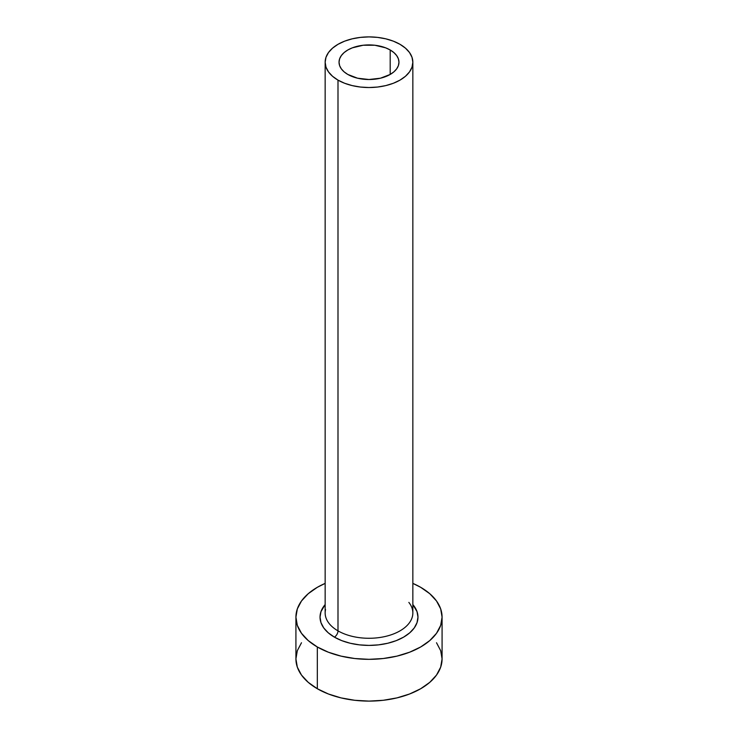 <?xml version="1.0" encoding="UTF-8"?>
<svg xmlns="http://www.w3.org/2000/svg" width="738" height="738" viewBox="0 0 738 738"><rect width="100%" height="100%" fill="white"/><g stroke="black" fill="none" stroke-linecap="round" stroke-linejoin="round"><path stroke-width="1.11" d="M347.81 74.446A29.963 17.297 180 0 1 339.037 62.213A29.963 17.297 180 0 1 357.533 46.236A29.963 17.297 180 0 1 390.19 49.981L390.19 74.446L380.467 78.2L369 79.51L357.533 78.2L347.81 74.446L344.083 71.826L341.316 68.837L339.609 65.59L339.037 62.213L339.609 58.837L341.316 55.599L344.083 52.601L347.81 49.981L352.358 47.832L363.151 45.249L374.849 45.249L385.642 47.832L390.19 49.981L393.917 52.601L396.684 55.599L398.391 58.837L398.963 62.213L398.391 65.59L396.684 68.837L393.917 71.826L390.19 74.446L390.19 49.981A29.963 17.297 180 0 1 398.963 62.213A29.963 17.297 180 0 1 380.467 78.2A29.963 17.297 180 0 1 347.81 74.446M325.55 609.56A43.846 25.313 0 0 0 337.995 630.861A5.12 2.952 -60 0 1 334.379 637.125A48.966 28.265 180 0 1 325.154 604.56L320.975 611.627L320.034 617.143L320.975 622.651L323.761 627.955L328.29 632.844L334.379 637.125A5.12 2.952 120 0 0 337.995 630.861A43.846 25.313 0 0 0 385.78 636.35A43.846 25.313 0 0 0 412.846 612.964L412.846 62.213A43.846 25.313 180 0 1 385.78 85.599A43.846 25.313 180 0 1 337.995 80.119L337.995 630.861L337.995 80.119A43.846 25.313 180 0 1 325.154 62.213A43.846 25.313 180 0 1 352.22 38.828A43.846 25.313 180 0 1 400.005 44.317A43.846 25.313 180 0 1 412.846 62.213L412.007 57.278L409.507 52.527L405.457 48.154L400.005 44.317L393.363 41.162L385.78 38.828L377.552 37.389L369 36.9L360.448 37.389L352.22 38.828L344.637 41.162L337.995 44.317L332.543 48.154L328.493 52.527L325.993 57.278L325.154 62.213L325.993 67.158L328.493 71.9L332.543 76.282L337.995 80.119L344.637 83.265L352.22 85.599L360.448 87.047L369 87.527L377.552 87.047L385.78 85.599L393.363 83.265L400.005 80.119L405.457 76.282L409.507 71.9L412.007 67.158L412.846 62.213M301.482 642.761L297.322 650.676L295.92 658.905A73.08 42.195 0 0 0 317.322 688.739L317.322 646.977L328.401 652.217L341.03 656.119L354.747 658.517L369 659.329L383.253 658.517L396.97 656.119L409.599 652.217L420.678 646.977L429.765 640.584L436.518 633.287L440.678 625.372L442.08 617.143L440.678 608.905L436.518 600.99L429.765 593.703L420.678 587.31L412.846 583.389A73.08 42.195 180 0 1 420.678 587.31A73.08 42.195 180 0 1 442.08 617.143A73.08 42.195 180 0 1 396.97 656.119A73.08 42.195 180 0 1 317.322 646.977L317.322 688.739A73.08 42.195 0 0 0 396.97 697.89A73.08 42.195 0 0 0 442.08 658.905L440.678 650.676L436.518 642.761M317.322 646.977A73.08 42.195 180 0 1 295.92 617.143A73.08 42.195 180 0 1 325.154 583.389L317.322 587.31L308.235 593.703L301.482 600.99L297.322 608.905L295.92 617.143L297.322 625.372L301.482 633.287L308.235 640.584L317.322 646.977M412.846 604.56L417.025 611.627L417.966 617.143L417.025 622.651L414.239 627.955L409.71 632.844L403.621 637.125L396.205 640.649L387.736 643.259L378.548 644.864L369 645.409L359.452 644.864L350.264 643.259L341.795 640.649L334.379 637.125A48.966 28.265 180 0 0 397.579 640.095A48.966 28.265 180 0 0 412.846 604.56M295.92 617.143L295.92 658.905L297.322 667.143L301.482 675.058L308.235 682.346L317.322 688.739L328.401 693.988L341.03 697.89L354.747 700.288L369 701.1L383.253 700.288L396.97 697.89L409.599 693.988L420.678 688.739L429.765 682.346L436.518 675.058L440.678 667.143L442.08 658.905L442.08 617.143M325.154 62.213L325.154 612.964A43.846 25.313 0 0 0 337.995 630.861A43.846 25.313 0 0 0 383.013 636.949A43.846 25.313 0 0 0 412.45 616.359A43.846 25.313 0 0 0 408.852 602.402"/></g></svg>
